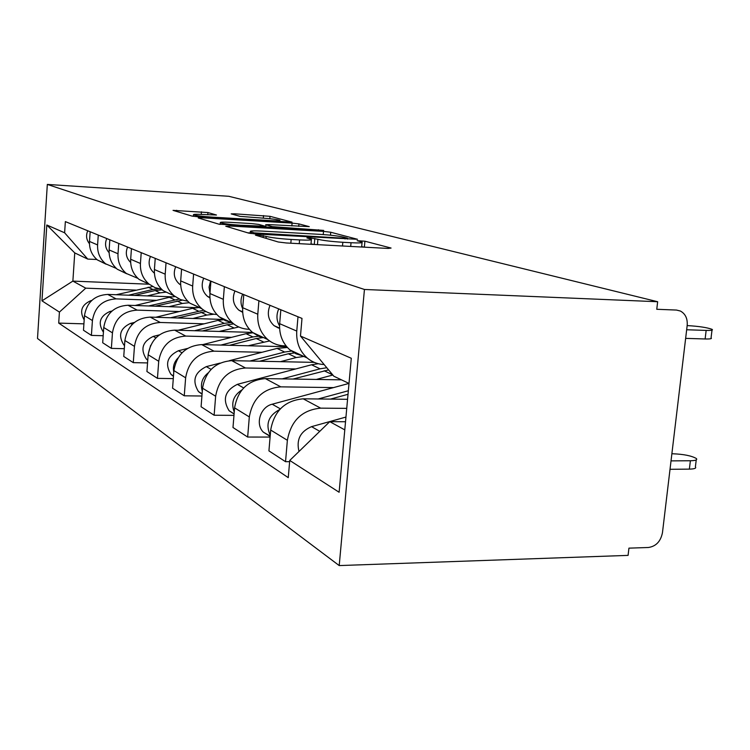 <?xml version="1.0" encoding="UTF-8"?>
<svg xmlns="http://www.w3.org/2000/svg" width="750" height="750" viewBox="0 0 750 750"><rect width="100%" height="100%" fill="white"/><g stroke="black" fill="none" stroke-linecap="round" stroke-linejoin="round"><path stroke-width="1.12" d="M257.925 234.928L255.431 235.144L278.212 241.988L286.284 242.972L388.144 248.438L391.078 248.053L364.903 241.2L357.159 240.684L362.1 242.137C362.991 242.925 359.297 243.131 351.028 242.728L342.825 242.278C331.697 241.566 323.391 240.572 317.906 239.288L309.441 237.778L306.9 237.909L311.409 239.306C312.225 240.131 308.287 240.338 299.578 239.916L291.15 239.456C279.731 238.725 271.416 237.722 266.194 236.438L257.925 234.928M207.938 212.55L173.044 210.366L191.972 216.075L198.75 216.881L292.022 222.122L270.009 216.319L234.544 213.806L231.178 213.891L240.038 216.356L261.337 218.006C271.088 218.691 277.284 219.478 279.947 220.369C280.406 220.884 277.444 220.969 271.078 220.622L212.053 217.116C202.144 216.422 195.956 215.634 193.472 214.763C193.153 214.228 196.369 214.144 203.128 214.509L216.478 215.016L207.938 212.55L207.759 214.791M47.325 184.425L228.741 196.284L657.647 301.725L364.444 289.472L47.325 184.425L37.5 338.484L339.206 565.575L628.088 555.384L628.931 548.147L648.337 547.5C655.969 546.384 660.675 541.453 662.456 532.725L687.178 325.481C687.694 318.656 685.444 313.837 680.428 311.044L676.491 310.059M229.284 225.975L225.759 226.228L248.644 233.1L256.266 234.019L357.525 239.297L330.741 232.238L323.503 231.384L229.284 225.975L229.181 227.259M218.859 224.156L198.216 217.95L201.694 217.753L292.087 223.106L298.931 223.903L309.262 226.641L269.156 224.606L265.669 224.728L272.447 226.641L323.672 230.409L218.859 224.156M657.647 301.725L656.766 309.281L676.416 310.059M364.444 289.472L339.206 565.575M324.141 364.537C317.775 364.266 312.15 362.091 307.238 358.012C299.587 351.159 296.1 342.178 296.766 331.078L297.994 316.781M347.569 399.3L303.188 398.812C285 400.519 274.163 410.934 270.684 430.05L287.372 440.297C290.972 420.666 302.072 409.95 320.672 408.15L346.744 408.366M287.372 440.297L285.534 461.691L289.631 461.663M280.837 309.759L279.666 323.691C279.037 334.491 282.469 343.247 289.959 349.941L295.997 353.803L302.812 355.941M270.684 430.05L268.931 450.881L285.534 461.691M286.041 345.872L284.278 345.834C278.1 345.619 272.616 343.547 267.834 339.6C260.559 333.113 257.203 324.656 257.794 314.231L258.9 300.787M270.094 437.062L247.659 437.044L249.319 416.925C252.647 398.466 263.147 388.444 280.8 386.85L333.562 387.6M243.778 294.6L242.709 307.706C242.156 317.878 245.447 326.137 252.581 332.475L259.125 336.497L266.541 338.438M341.456 379.847L265.35 378.6C248.072 380.109 237.816 389.869 234.581 407.869L232.988 427.509L247.659 437.044M249.384 329.288L248.653 329.269C242.766 329.044 237.544 327.056 232.988 323.316C226.041 317.166 222.825 309.169 223.341 299.325L224.353 286.65M233.972 415.369L214.134 415.238L215.644 396.234C218.747 378.825 228.694 369.403 245.484 367.987L295.725 368.953M210.909 281.156L209.944 293.531C209.447 303.141 212.606 310.959 219.422 316.978L225.403 320.691L232.162 322.603M314.334 362.381L231.731 360.647C215.287 361.997 205.547 371.175 202.537 388.191L201.084 406.753L214.134 415.238M216.844 314.494C211.256 314.25 206.287 312.356 201.938 308.803C195.3 302.953 192.206 295.378 192.675 286.069L193.594 274.069M201.928 396.009L184.256 395.803L185.634 377.803C188.541 361.322 197.991 352.444 214.003 351.169L261.947 352.294M181.575 269.156L180.684 280.884C180.244 289.988 183.281 297.403 189.797 303.131L201.506 308.438M286.744 346.734L201.684 344.587C185.981 345.806 176.719 354.478 173.897 370.594L172.566 388.2L184.256 395.803M187.753 301.219L180.506 299.597L174.103 295.8C167.747 290.222 164.775 283.012 165.197 274.181L166.041 262.8M173.297 378.619L157.453 378.366L158.719 361.275C161.447 345.628 170.456 337.228 185.747 336.084L231.591 337.341M155.231 258.375L154.416 269.522C154.012 278.166 156.928 285.225 163.181 290.691L174 295.706M252.497 332.4L174.656 330.15C159.647 331.256 150.816 339.469 148.153 354.778L146.925 371.522L157.453 378.366M161.578 289.237L154.913 287.606L149.016 284.072C142.912 278.747 140.053 271.875 140.428 263.475L141.216 252.647M147.562 362.925L133.275 362.644L134.456 346.369C137.016 331.472 145.622 323.512 160.266 322.472L204.169 323.822M131.438 248.644L130.678 259.256C130.312 267.488 133.125 274.228 139.125 279.45L149.166 284.203M224.812 319.5L150.216 317.1C135.834 318.103 127.397 325.894 124.884 340.491L123.75 356.447L133.275 362.644M137.897 278.363L126.272 273.45C120.412 268.35 117.656 261.788 118.003 253.772L118.725 243.441M124.303 348.694L111.366 348.384L112.453 332.85C114.881 318.647 123.112 311.072 137.147 310.125L179.278 311.55M109.837 239.812L109.134 249.938C108.806 257.803 111.516 264.234 117.281 269.241L126.647 273.75M196.566 307.641L128.006 305.241C114.206 306.15 106.125 313.575 103.753 327.506L102.694 342.75L111.366 348.384M116.372 268.453L105.572 263.775C99.938 258.881 97.275 252.609 97.594 244.941L98.269 235.078M103.181 335.719L91.406 335.4L92.419 320.55C94.725 306.966 102.609 299.747 116.091 298.875L156.581 300.356M90.15 231.759L89.494 241.444C89.194 248.963 91.809 255.131 97.359 259.931L106.125 264.216M171.834 296.831L107.737 294.413C94.481 295.247 86.728 302.334 84.469 315.666L83.484 330.253L91.406 335.4M349.012 383.438L333.825 376.209L300.478 336.038L301.997 318.412L65.353 221.606L64.622 232.791L87.722 259.078L74.747 252.909L72.872 281.109L85.753 288.159L135.797 290.109M345.534 421.734L329.756 421.659L344.794 429.881M300.478 336.038L351.291 358.275L339.122 492.263L289.744 460.453L329.756 421.659M85.753 288.159L59.419 312.094L58.706 323.1L288.253 477.647L289.744 460.453M59.419 312.094L41.962 300.844L46.809 224.991L64.622 232.791M149.194 284.222L72.872 281.109L41.962 300.844M96.853 259.5L87.722 259.078M83.916 323.85L58.706 323.1M74.747 252.909L46.809 224.991M314.503 244.481L311.006 243.928M364.584 247.172L361.678 246.684M250.228 232.941L247.631 232.8M254.213 232.875L345.094 238.294L347.475 238.172L343.894 237.197C338.531 235.988 330.562 235.041 319.997 234.356L262.369 231.103C253.734 230.662 249.722 230.841 250.341 231.628L254.213 232.875L254.128 233.869M219.45 224.297L220.191 224.334M230.184 222.338C223.2 221.962 219.909 222.075 220.322 222.666C223.041 223.641 229.612 224.484 240.038 225.206L265.2 226.228L258.788 224.428L251.766 223.594L230.184 222.338M345.956 417.056L311.55 426.647C300.319 431.484 296.137 439.753 299.006 451.472M316.678 434.344L310.922 439.922M671.025 460.884L690.384 460.753C695.531 460.641 697.537 459.909 696.394 458.55C691.65 455.784 683.719 454.191 672.609 453.769L671.869 453.769M696.234 459.909L695.391 466.847C696.525 468.244 694.519 468.994 689.372 469.125L670.022 469.303M712.003 330.141L711.066 337.828C712.275 338.709 710.297 339.094 705.122 338.972L685.641 338.372M686.672 329.756L706.153 330.413C711.328 330.544 713.316 330.188 712.097 329.344C707.175 327.544 699.113 326.306 687.909 325.631L687.169 325.613M348.347 390.75L318.169 398.972M348.975 383.419L272.203 404.213C260.391 406.894 254.962 424.144 263.391 432.178L270.178 436.078M279.722 409.5C268.481 415.519 265.322 424.153 270.234 435.384M348.019 394.294L330.431 399.113M326.794 367.744L320.053 368.822L282.178 378.872M318.3 363.712L311.531 364.781L237.356 384.347C224.963 390.553 222.197 399.347 229.078 410.719L234.084 413.991M241.875 389.944C233.381 395.522 230.841 402.9 234.244 412.069M328.584 369.9L293.034 379.05M332.841 375.019L316.359 379.434M279.553 325.847C276.422 320.541 276.15 314.887 278.738 308.906M278.616 328.125L274.069 325.659C268.181 320.175 266.831 313.397 270.019 305.334M242.653 308.634C240.469 303.928 240.469 299.091 242.662 294.141M242.672 312.338L238.856 310.172C233.231 304.978 231.928 298.575 234.938 290.981M292.219 350.991L284.672 352.031L249.928 361.031M287.4 347.484L277.041 348.412L229.294 360.703M220.022 363.094L206.297 366.628C194.494 372.459 191.888 380.775 198.478 391.584L202.069 394.2M208.181 372.872C202.116 377.822 200.156 383.916 202.303 391.153M295.922 352.725L288.337 353.775L259.613 361.228M303.919 356.466L296.25 357.534L280.397 361.669M260.128 336L252.909 336.956L220.856 345.075M253.191 332.756L246.037 333.694L202.706 344.616M187.5 348.45L178.425 350.738C167.156 356.231 164.691 364.125 171.028 374.419L173.466 376.369M177.966 358.012C174.084 362.091 172.688 366.806 173.784 372.159M263.466 337.556L256.209 338.522L229.547 345.291M269.587 340.95L248.194 345.759M231.169 322.462L224.241 323.353L194.522 330.731M224.878 319.528L218.025 320.391L178.134 330.253M159.394 334.884L153.281 336.403C142.509 341.588 140.166 349.097 146.259 358.931L147.759 360.234M150.638 345.394L148.2 354.281M233.691 323.888L227.231 324.769L202.369 330.956M238.819 326.991L219.188 331.444M209.972 293.222L209.053 287.109L210.591 281.025M209.925 297.919L207.487 296.381C202.116 291.441 200.841 285.375 203.691 278.203M180.816 279.178L181.5 270.159M180.675 284.925L179.362 284.016C174.216 279.309 172.988 273.553 175.688 266.747M154.688 265.744L154.969 261.881M154.397 273.159L154.012 272.869C149.072 268.369 147.881 262.894 150.45 256.416M203.794 310.209L170.559 317.756M199.162 307.509L192.581 308.316L155.691 317.278M134.438 322.434L130.481 323.4C120.169 328.312 117.938 335.475 123.797 344.887L124.528 345.572M205.941 311.522L177.675 317.981M213.947 314.222L206.803 315.066L192.928 318.469M130.65 262.453C126.216 258.131 125.194 253.003 127.584 247.069M179.231 299.044L148.669 305.963M175.069 296.55L169.369 297.3L135.113 305.484M112.022 311.006L109.716 311.559C99.816 316.228 97.688 323.072 103.331 332.091L103.425 332.184M182.184 300.188L155.147 306.188M189.272 302.681L182.353 303.469L169.041 306.675M109.106 252.675C105.375 248.541 104.597 243.834 106.772 238.556M158.503 288.75L152.859 289.462L128.578 295.2M152.672 286.547L116.175 294.731M91.725 300.487L90.713 300.722C81.469 304.913 79.294 311.316 84.188 319.922M162.197 289.828L155.137 290.541L134.512 295.425M166.247 292.125L160.022 292.866L147.216 295.903M89.456 243.703C86.334 239.794 85.763 235.481 87.75 230.775M103.753 327.506L112.453 332.85M124.884 340.491L134.456 346.369M148.153 354.778L158.719 361.275M173.897 370.594L185.634 377.803M202.537 388.191L215.644 396.234M234.581 407.869L249.319 416.925M84.469 315.666L92.419 320.55M107.737 294.413L116.091 298.875M128.006 305.241L137.147 310.125M109.134 249.938L118.003 253.772M150.216 317.1L160.266 322.472M130.678 259.256L140.428 263.475M174.656 330.15L185.747 336.084M154.416 269.522L165.197 274.181M201.684 344.587L214.003 351.169M180.684 280.884L192.675 286.069M231.731 360.647L245.484 367.987M209.944 293.531L223.341 299.325M265.35 378.6L280.8 386.85M242.709 307.706L257.794 314.231M303.188 398.812L320.672 408.15M279.666 323.691L296.766 331.078M89.494 241.444L97.594 244.941M266.034 238.331L266.194 236.438M290.831 243.216L291.15 239.456M299.259 243.666L299.578 239.916M314.297 244.425L314.822 238.425M317.447 244.641L317.906 239.288M342.497 245.991L342.825 242.278M350.7 246.422L351.028 242.728M364.369 247.116L364.903 241.2M263.156 237.459L263.306 235.575M323.231 234.572L323.503 231.384M330.478 235.2L330.741 232.238M259.462 234.197L259.519 233.513M345.038 238.959L345.094 238.294M251.166 233.55L251.288 232.003M201.6 218.972L201.694 217.753M291.853 225.938L292.087 223.106M298.716 226.341L298.931 223.903M265.763 227.297L265.969 224.841M272.362 227.681L272.447 226.641M279.525 228.094L279.581 227.484M318.356 230.334L318.412 229.734M239.981 225.816L240.038 225.206M261.881 227.072L261.938 226.472M212.016 217.659L212.053 217.116M271.031 221.166L271.078 220.622M234.469 214.819L234.544 213.806M263.325 218.138L263.531 215.569M269.812 218.709L270.009 216.319M176.578 211.453L176.662 210.291M201.244 214.406L201.45 211.8M319.772 431.344L311.55 426.647M689.372 469.125L690.384 460.753M706.153 330.413L705.122 338.972M280.331 408.844L272.203 404.213M320.053 368.822L311.531 364.781M243.656 387.938L237.356 384.347M332.672 374.812L324.15 370.772M284.672 352.031L277.041 348.412M211.116 369.375L206.297 366.628M296.25 357.534L288.337 353.775M252.909 336.956L246.037 333.694M182.025 352.791L178.425 350.738M263.334 341.897L256.209 338.522M224.241 323.353L218.025 320.391M155.878 337.884L153.281 336.403M233.663 327.825L227.231 324.769M198.244 311.006L192.581 308.316M132.244 324.403L130.481 323.4M206.803 315.066L200.953 312.291M174.544 299.756L169.369 297.3M110.775 312.159L109.716 311.559M182.353 303.469L177.028 300.938M152.859 289.462L148.116 287.213M91.191 300.994L90.713 300.722M160.022 292.866L155.137 290.541M97.359 259.931L105.572 263.775M289.959 349.941L307.238 358.012M252.581 332.475L267.834 339.6M219.422 316.978L232.988 323.316M189.797 303.131L201.938 308.803M163.181 290.691L174.103 295.8M139.125 279.45L149.016 284.072M117.281 269.241L126.272 273.45M310.978 244.294L311.372 239.775M361.65 247.013L362.053 242.606M347.4 239.091L347.466 238.266M250.191 233.419L250.341 231.628M220.181 224.419L220.322 222.666M265.425 227.278L265.491 226.444M193.35 216.347L193.472 214.763M279.844 221.691L279.928 220.622M270.15 436.397L263.391 432.178M234.094 413.859L229.078 410.719M274.069 325.659L279.581 328.078M238.856 310.172L242.644 311.841M202.097 393.844L198.478 391.584M173.494 375.966L171.028 374.419M147.778 359.887L146.259 358.931M207.487 296.381L209.897 297.441M179.362 284.016L180.656 284.578M124.538 345.356L123.797 344.887"/></g></svg>
